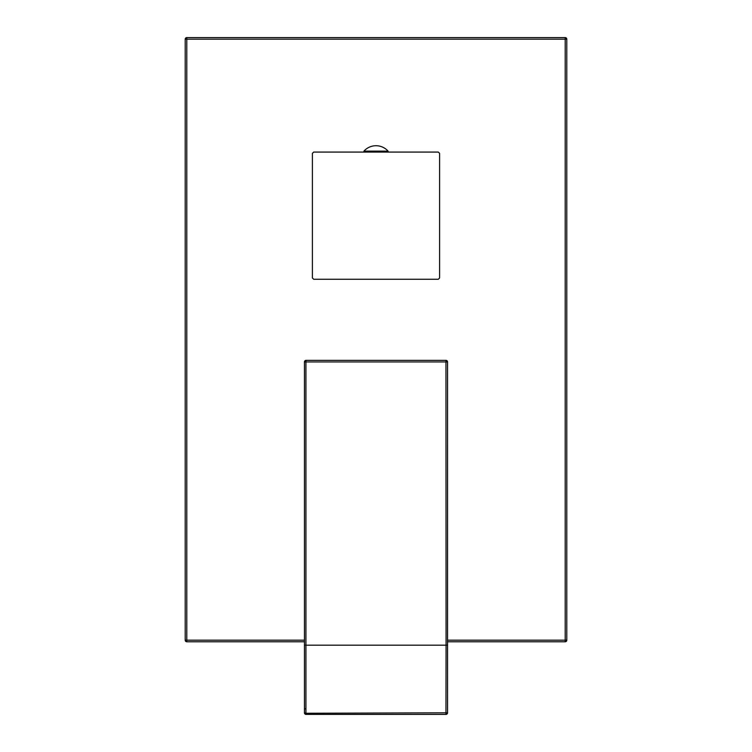<?xml version="1.0" encoding="UTF-8"?>
<svg xmlns="http://www.w3.org/2000/svg" width="752" height="752" viewBox="0 0 752 752"><rect width="100%" height="100%" fill="white"/><g stroke="black" fill="none" stroke-linecap="round" stroke-linejoin="round"><path stroke-width="1.13" d="M447.543 640.187L565.203 640.187L565.203 37.6L186.797 37.6A1.589 1.589 0 0 0 185.208 39.189L185.208 640.187A1.589 1.589 0 0 0 186.797 641.776L304.457 641.776M447.543 641.776L565.203 641.776L565.203 640.187L566.792 640.187L566.792 39.189L186.797 39.189L186.797 37.6M185.208 640.187L186.797 640.187L186.797 39.189L185.208 39.189M304.457 640.187L186.797 640.187L186.797 641.776M565.203 641.776A1.589 1.589 0 0 0 566.792 640.187M566.792 39.189A1.589 1.589 0 0 0 565.203 37.6M312.4 277.986A89.037 89.037 0 0 0 313.687 279.274L438.313 279.274A89.037 89.037 0 0 0 439.6 277.986L439.6 153.361A89.037 89.037 0 0 0 438.313 152.073L313.687 152.073A89.037 89.037 0 0 0 312.4 153.361L312.4 277.986M388.079 152.073L388.079 151.124L363.921 151.124A16.206 16.206 0 0 1 388.079 151.124M363.921 152.073L363.921 151.124M445.955 360.358L446.077 645.178L305.923 645.178L305.923 361.947L447.543 361.947L447.543 712.811L305.923 713.263L305.923 645.178L304.457 645.178L304.457 361.947L305.923 361.947L306.045 360.358L445.955 360.358A1.589 1.589 0 0 1 447.543 361.947A1.589 1.589 0 0 0 445.955 360.358M305.923 708.581L304.457 709.033M305.979 714.334A1.589 1.523 0 0 1 304.457 712.811L304.457 645.178M304.457 361.947A1.589 1.589 0 0 1 306.045 360.358A1.589 1.589 0 0 0 304.457 361.947M445.955 714.334L446.077 645.178L447.543 645.178M306.045 714.334L305.923 713.263L304.457 712.811A1.589 1.589 0 0 0 306.008 714.4L445.992 714.4A1.589 1.589 0 0 0 447.543 712.811A1.589 1.523 0 0 1 446.021 714.334"/></g></svg>
